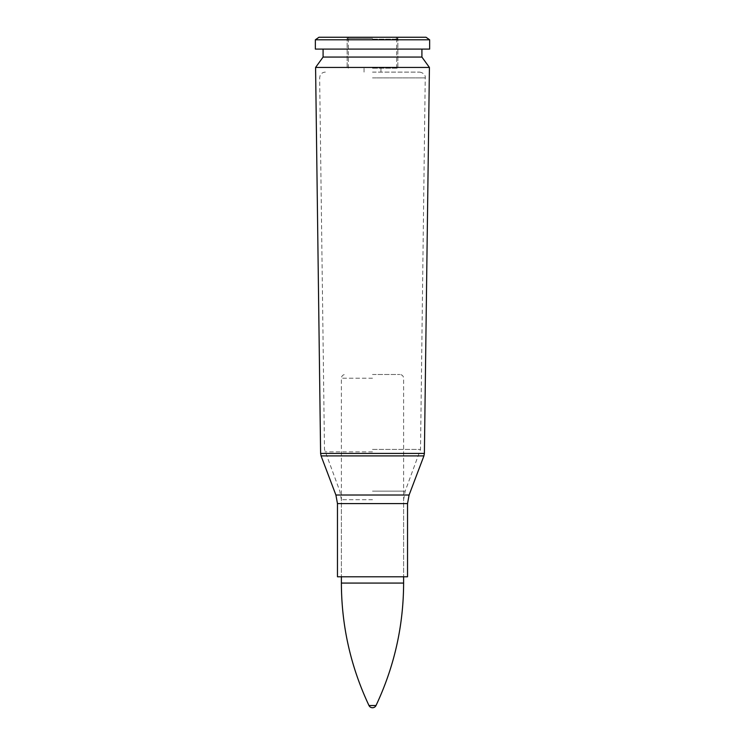 <?xml version="1.0" encoding="UTF-8"?>
<svg xmlns="http://www.w3.org/2000/svg" width="745" height="745" viewBox="0 0 745 745"><rect width="100%" height="100%" fill="white"/><g stroke="black" fill="none" stroke-linecap="round" stroke-linejoin="round"><path stroke-width="0.56" stroke-dasharray="3.73 2.79" d="M429.418 67.45L315.582 67.45M372.5 576.788L403.613 576.788L372.5 576.788M407.534 576.788L337.466 576.788M372.5 72.107L419.64 72.107L372.5 72.107M421.912 57.067L323.088 57.067M372.5 49.086L421.912 49.086L372.5 49.086M429.642 49.086L315.358 49.086M429.642 39.792L315.358 39.792M426.019 37.25L318.981 37.25M372.5 37.25L397.867 37.25L372.5 37.25M372.5 68.177L397.867 68.177L372.5 68.177M372.5 374.484L399.879 374.484L372.5 374.484M368.989 705.534L376.011 705.534M372.5 38.461L349.06 38.461L372.5 38.461M372.5 449.403L420.515 449.403L372.5 449.403M372.5 451.87L324.95 451.87L372.5 451.87M372.5 491.141L405.178 491.141L372.5 491.141M372.5 77.89L425.348 77.89L372.5 77.89M423.924 455.893L321.076 455.893M320.611 453.426L424.389 453.426M335.902 495.025L409.098 495.025M372.5 499.699L341.387 499.699L372.5 499.699M407.534 503.583L337.466 503.583M372.5 378.218L341.387 378.218L372.5 378.218M341.387 583.074L403.613 583.074M372.5 39.187L397.867 39.187L372.5 39.187M419.64 72.107C425.265 73.038 425.423 77.34 425.246 76.726L420.515 449.403L405.178 491.141L403.613 499.699L403.613 576.788L403.613 378.218C403.408 375.964 402.16 374.726 399.879 374.484M325.36 72.107C322.911 72.218 321.151 73.382 320.099 75.599L319.652 77.89L324.485 449.403L339.822 491.141L341.387 499.699L341.387 576.788L341.387 378.218C341.592 375.964 342.84 374.726 345.121 374.484M395.94 37.25L397.867 39.187L397.867 68.177L397.867 37.25M349.06 37.25L347.133 39.187L347.133 68.177L347.133 37.25M380.956 72.107L380.956 68.177M364.044 72.107L364.044 68.177M396.666 68.177L396.666 39.187L395.94 38.461M348.334 68.177L348.334 39.187L349.06 38.461"/><path stroke-width="1.12" d="M372.5 67.45L429.418 67.45L424.389 453.426L320.611 453.426L315.582 67.45L372.5 67.45M407.534 503.583L337.466 503.583L337.466 576.788L407.534 576.788L407.534 503.583L409.098 495.025L335.902 495.025L321.076 455.893L423.924 455.893L424.389 453.426M315.582 67.45L323.088 57.067L421.912 57.067L429.418 67.45M372.5 49.086L429.642 49.086L429.642 39.792L315.358 39.792L315.358 49.086L372.5 49.086M315.358 39.792L318.981 37.25L426.019 37.25L429.642 39.792M368.989 705.534A3.893 3.893 0 0 0 376.011 705.534L368.989 705.534C350.709 666.756 341.508 625.94 341.387 583.074L341.387 576.788M376.011 705.534C394.291 666.756 403.492 625.94 403.613 583.074L341.387 583.074M321.076 455.893L320.611 453.426M409.098 495.025L423.924 455.893M337.466 503.583L335.902 495.025M421.912 57.067L421.912 49.086M323.088 57.067L323.088 49.086M403.613 583.074L403.613 576.788"/></g></svg>
